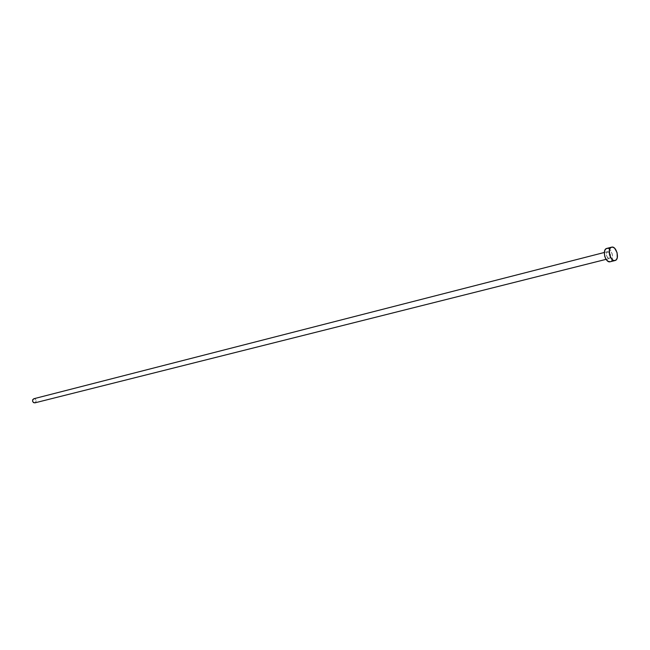 <?xml version="1.0" encoding="UTF-8"?>
<svg xmlns="http://www.w3.org/2000/svg" width="650" height="650" viewBox="0 0 650 650"><rect width="100%" height="100%" fill="white"/><g stroke="black" fill="none" stroke-linecap="round" stroke-linejoin="round"><path stroke-width="0.49" stroke-dasharray="3.25 2.44" d="M607.587 251.648L604.337 252.476L607.587 251.648L606.466 253.045L606.539 255.645L607.758 257.912L609.367 258.529C606.271 256.904 605.678 254.613 607.587 251.648L607.62 251.639C610.716 253.248 611.309 255.539 609.408 258.513L610.521 257.108L610.456 254.524L609.237 252.257L607.587 251.648M609.367 258.529L34.929 402.846C36.847 400.887 36.498 399.514 33.873 398.726L35.246 398.994L36.156 400.303L36.026 401.895L34.889 402.854M614.924 260.569L610.253 261.731C615.128 260.642 611.601 246.935 606.824 248.414L608.327 248.536L609.928 249.624L612.276 254.004L612.414 259.009L611.569 260.804L610.171 261.755M607.62 251.639L604.337 252.476"/><path stroke-width="0.97" d="M604.337 252.476L33.816 398.743C31.891 400.709 32.248 402.082 34.889 402.854L606.084 259.35L34.889 402.854L33.499 402.594L32.581 401.286L32.719 399.685L33.816 398.743L604.337 252.476L33.841 398.734M610.171 261.755L607.856 261.227L605.662 258.643L604.695 256.173L604.362 252.281L604.923 250.144L606.036 248.771L611.617 247.171C616.387 245.594 619.994 259.431 615.103 260.52L615.014 260.544C610.236 262.096 606.661 248.194 611.577 247.179L606.742 248.43C601.819 249.454 605.386 263.299 610.163 261.755L614.924 260.569M615.103 260.52L613.519 260.439L611.902 259.35L609.538 254.938L609.408 249.893L610.253 248.097L611.577 247.179L613.153 247.284L614.762 248.381L617.11 252.769L617.248 257.79L616.411 259.594L615.103 260.52M615.014 260.544L610.163 261.755M611.617 247.171L606.783 248.422"/></g></svg>
